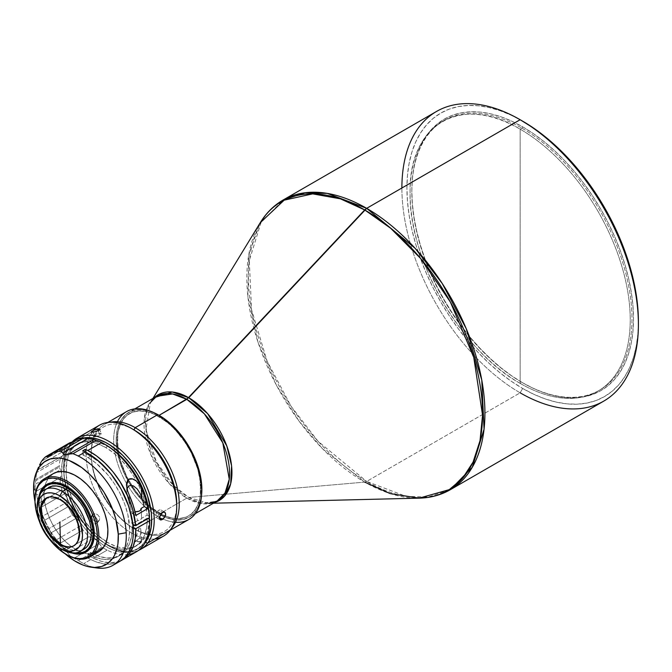 <?xml version="1.0" encoding="UTF-8"?>
<svg xmlns="http://www.w3.org/2000/svg" width="672" height="672" viewBox="0 0 672 672"><rect width="100%" height="100%" fill="white"/><g stroke="black" fill="none" stroke-linecap="round" stroke-linejoin="round"><path stroke-width="0.5" stroke-dasharray="3.36 2.52" d="M520.162 129.167A155.669 89.88 60 0 1 630.235 319.822A155.669 89.88 60 0 1 520.162 383.376L520.162 129.167L521.909 128.15L522.665 126.848A156.736 90.493 -120 0 0 411.835 190.84A156.736 90.493 -120 0 0 522.665 382.796L521.909 382.368A155.669 89.88 60 0 1 521.909 382.36A155.669 89.88 60 0 1 411.835 191.705A155.669 89.88 60 0 1 521.909 128.15A155.669 89.88 -120 0 0 444.074 120.439A155.669 89.88 -120 0 0 420.21 245.188A155.669 89.88 -120 0 0 521.909 382.368L520.162 383.376A155.669 89.88 60 0 1 418.463 246.196A155.669 89.88 60 0 1 442.319 121.456A155.669 89.88 60 0 1 520.162 129.167A155.669 89.88 60 0 1 621.852 266.347A155.669 89.88 60 0 1 597.996 391.087A155.669 89.88 60 0 1 520.162 383.376L521.909 382.368A155.669 89.88 -120 0 0 599.743 390.071A155.669 89.88 -120 0 0 623.608 265.331A155.669 89.88 -120 0 0 521.909 128.15L520.162 129.167L520.162 383.376C461.336 351.17 408.568 259.762 410.08 192.721C408.568 123.925 461.336 93.45 520.162 129.167M522.665 382.796L511.795 375.908L501.043 367.861L490.493 358.714L480.253 348.575L470.417 337.529L461.084 325.685L452.348 313.16L444.293 300.073L436.993 286.549L430.508 272.723L424.922 258.72L420.269 244.684L416.606 230.74L413.96 217.031L412.364 203.692L411.835 190.84L412.364 178.601L413.96 167.101L416.606 156.442L420.269 146.731L424.922 138.062L430.508 130.519L436.993 124.169L444.293 119.087L452.348 115.298L461.084 112.862L470.417 111.796L480.253 112.098L490.493 113.778L501.043 116.819L511.795 121.187L522.665 126.848L533.526 133.736L544.286 141.792L554.837 150.931L565.076 161.078L574.904 172.124L584.237 183.96L592.973 196.493L601.028 209.572L608.336 223.096L614.813 236.93L620.407 250.925L625.061 264.961L628.723 278.905L631.361 292.614L632.957 305.962L633.494 318.814L632.957 331.044L631.361 342.552L628.723 353.203L625.061 362.914L620.407 371.582L614.813 379.126L608.336 385.476L601.028 390.566L592.973 394.346L584.237 396.782L574.904 397.849L565.076 397.547L554.837 395.867L544.286 392.826L533.526 388.458L522.665 382.796A156.736 90.493 -120 0 0 633.494 318.814A156.736 90.493 -120 0 0 522.665 126.848L521.909 128.15A155.669 89.88 60 0 1 631.982 318.814A155.669 89.88 60 0 1 521.909 382.368L522.665 382.796L521.909 382.36M213.419 503.21L208.723 503.328L214.864 502.379A61.051 35.246 60 0 1 208.723 503.328A61.051 35.246 60 0 1 188.765 497.448L364.703 482.11L366.668 481.429L406.09 496.381L428.358 496.994L450.282 489.72A167.236 96.558 60 0 1 366.668 481.429L520.145 392.826L522.665 388.466A163.674 94.5 -120 0 0 638.4 321.644L637.846 334.421L636.174 346.433L633.419 357.563L629.588 367.702L624.733 376.748L618.895 384.628L612.125 391.255L604.498 396.572L596.089 400.52L586.967 403.066L577.223 404.183L566.95 403.864L556.256 402.108L545.244 398.933L534.005 394.372L522.665 388.466L520.145 392.826A167.236 96.558 -120 0 0 603.767 401.108M436.531 111.443A167.236 96.558 -120 0 0 410.894 245.456A167.236 96.558 -120 0 0 520.145 392.826L366.668 481.429A167.236 96.558 60 0 1 257.418 334.06A167.236 96.558 60 0 1 283.055 200.054L261.038 222.516L249.287 260.61L251.563 309.716L267.103 361.066L291.161 406.375L318.125 441.37L366.668 481.429L364.703 482.11L322.686 448.904L299.015 421.084L276.251 384.88L257.905 341.914L247.876 296.52L248.716 254.923L260.198 222.776A166.673 96.23 -120 0 0 364.703 482.11A166.673 96.23 -120 0 0 419.185 498.145M186.799 498.12A60.488 34.927 -120 0 0 217.048 501.119L201.054 503.53L186.799 498.12L159.096 514.114L186.799 498.12A60.488 34.927 -120 0 1 147.286 444.814A60.488 34.927 -120 0 1 156.559 396.346L148.596 404.468L144.337 418.244L150.788 454.583L169.243 483.63L186.799 498.12M201.634 494.441A60.488 34.927 60 0 1 189.344 517.112A60.488 34.927 60 0 1 159.096 514.114L150.755 508.351L142.724 500.909L135.332 492.072L128.856 482.185L123.53 471.635L119.582 460.816L117.146 450.139L116.323 440.034L117.146 430.87L118.163 426.762L121.372 419.664L126.034 414.305L131.964 410.878L138.936 409.525L146.681 410.298L154.904 413.154M159.096 416.497L158.97 416.573A59.069 34.104 60 0 1 197.576 468.678A59.069 34.104 60 0 1 188.437 515.987A59.069 34.104 60 0 1 165.245 516.096A59.069 34.104 60 0 1 158.97 513.03L159.096 512.954A59.069 34.104 -120 0 0 165.278 515.995A59.069 34.104 -120 0 0 188.563 515.92A59.069 34.104 -120 0 0 197.702 468.611A59.069 34.104 -120 0 0 159.096 416.497A59.069 34.104 -120 0 0 129.494 413.608A59.069 34.104 -120 0 0 118.885 454.566A59.069 34.104 -120 0 0 128.335 479.598A59.069 34.104 -120 0 0 147.79 504.622A59.069 34.104 -120 0 0 159.096 512.954L154.879 510.434L146.849 503.95L135.769 491.501L126.689 476.75L120.38 460.975L117.407 445.528L118.003 431.743L120.38 424.066L122.136 420.798L126.689 415.565L129.436 413.65L132.476 412.222L139.28 410.903L146.849 411.65L154.879 414.439L167.118 422.201L174.955 429.467L185.464 442.814L191.26 452.844L197.56 468.619L199.937 479.044L200.533 493.525L199.937 497.86L197.56 505.529L193.696 511.644L188.504 515.953L182.171 518.297L178.66 518.7L171.091 517.952L163.061 515.155L158.97 513.03A59.069 34.104 60 0 1 147.84 504.857A59.069 34.104 60 0 1 128.226 479.69A59.069 34.104 60 0 1 118.717 454.415A59.069 34.104 60 0 1 129.368 413.683A59.069 34.104 60 0 1 158.97 416.573L150.948 412.717L146.975 411.575L139.406 410.827L132.602 412.146L126.806 415.489L124.37 417.883L120.506 423.99L118.129 431.668L117.533 436.002L118.129 450.484L120.506 460.908L126.806 476.683L132.602 486.713L139.406 495.894L150.948 507.326L163.187 515.088L171.217 517.877L178.786 518.624L185.59 517.306L188.63 515.878L191.386 513.962L195.93 508.729L197.686 505.462L200.063 497.784L200.659 484L197.686 468.552L191.386 452.768L182.297 438.026L171.217 425.578L159.096 416.497M175.484 522.304A62.269 35.952 60 0 1 157.71 516.365L158.97 514.189A60.488 34.927 -120 0 0 160.902 515.256A60.488 34.927 -120 0 0 164.758 517.079A60.488 34.927 -120 0 0 201.743 489.493L200.92 498.658L198.484 506.512L194.536 512.77L189.218 517.188L182.734 519.582L179.13 519.994L171.385 519.229L163.162 516.373L158.97 514.189L157.71 516.365A62.269 35.952 -120 0 0 188.849 519.448M135.198 529.368L157.71 516.365L135.198 529.368A62.269 35.952 -120 0 0 171.385 528.377A62.269 35.952 60 0 1 166.328 532.451A62.269 35.952 60 0 1 135.198 529.368A62.269 35.952 -120 0 0 135.198 529.368L133.938 528.646L135.198 529.368A62.269 35.952 60 0 1 94.517 474.499A62.269 35.952 60 0 1 104.059 424.603A62.269 35.952 60 0 1 110.116 422.26A62.269 35.952 -120 0 0 91.165 453.104A62.269 35.952 -120 0 0 135.19 529.368L133.938 528.646A60.488 34.927 -120 0 0 176.711 503.95A60.488 34.927 60 0 1 133.938 528.646L133.938 528.646A60.488 34.927 60 0 1 91.165 454.558L86.134 454.558A64.05 36.977 60 0 1 92.644 431.306L70.148 444.293L69.964 446.384A62.269 35.952 60 0 1 84.21 437.85L78.196 439.631L75.13 441.378L69.964 446.384L70.148 444.293A64.05 36.977 60 0 1 72.324 441.764A64.05 36.977 -120 0 0 70.148 444.293L92.644 431.306A64.05 36.977 60 0 1 93.349 430.399M95.172 523.967L96.583 523.522L98.465 521.01L95.416 521.329L92.56 519.481L91.61 516.482L92.207 514.928L90.191 517.633L89.905 520.523L91.972 523.152L93.542 523.841L96.583 523.522L97.574 522.581L97.961 520.54L95.718 517.171L93.383 516.256L91.862 516.382L90.191 517.633L89.737 518.994L89.905 520.523L91.283 522.614L95.172 523.967M92.072 515.122L94.475 513.727L97.6 514.66L99.658 517.289L99.456 520.069L96.583 523.522L97.994 521.27L96.978 518.347L94.181 516.424L91.199 516.667L93.08 514.156L96.062 513.912L97.6 514.66L99.658 517.289L99.456 520.069L98.465 521.01L95.416 521.329L92.56 519.481L91.61 516.482L93.08 514.156L90.191 517.633M99.397 425.242A64.05 36.977 -120 0 0 92.644 431.306A64.05 36.977 -120 0 0 86.134 454.558L91.165 454.558A60.488 34.927 -120 0 0 133.938 528.646M99.91 435.145L98.146 430.458L99.91 435.145L100.892 434.44L101.06 433.44L98.96 433.566L94.399 435.481L93.148 436.926L98.49 435.834L101.296 433.835L98.96 433.566L94.399 435.481L93.164 432.18L94.399 435.481L93.148 436.926L96.029 436.624L99.91 435.145M158.701 517.398L159.365 517.793L158.701 517.398L159.928 516.44L158.701 517.398M156.559 517.658L160.171 519.826M155.736 515.684L155.98 514.164L155.736 515.684M156.643 512.576L155.98 514.164L156.643 512.576M158.827 510.199L157.626 511.182L158.827 510.199L162.464 512.383L158.827 510.199L160.045 509.788L158.827 510.199M133.938 429.862A60.488 34.927 -120 0 0 91.165 454.558A60.488 34.927 60 0 1 133.938 429.862M73.945 545.723A27.577 15.918 -120 0 0 78.548 523.732A27.577 15.918 -120 0 0 60.455 499.162L60.438 499.842L60.455 499.162A27.577 15.918 -120 0 0 46.662 497.801A27.577 15.918 -120 0 0 46.376 497.969L60.455 499.162A27.577 15.918 -120 0 1 78.464 523.463A27.577 15.918 -120 0 1 74.239 545.563A27.577 15.918 -120 0 1 73.945 545.723M53.357 473.592A45.192 26.09 -120 0 0 48.594 477.876L39.547 483.092L48.594 477.876L45.898 482.849L44.36 488.972L44.033 496.003L44.94 503.681L47.032 511.711L50.232 519.775L54.432 527.57L59.447 534.794L65.1 541.17L71.173 546.454L77.431 550.435L83.63 552.972L89.536 553.963L94.92 553.375M66.906 549.906A39.144 22.596 -120 0 1 39.236 501.967A39.144 22.596 -120 0 1 40.253 493.962A39.144 22.596 -120 0 0 66.906 549.906A39.144 22.596 -120 0 0 74.357 553.031A39.144 22.596 -120 0 1 66.906 549.906L60.9 545.84L55.852 541.162L51.198 535.601L47.116 529.376L43.772 522.732L41.286 515.92L39.749 509.208L39.236 502.841L39.749 497.078L40.9 493.038A38.069 21.983 60 0 0 39.236 502.841A38.069 21.983 60 0 0 66.15 549.469A38.069 21.983 60 0 1 66.15 549.469A38.069 21.983 60 0 0 75.482 552.93L71.408 551.905L66.158 549.469M71.854 552.947A39.144 22.596 60 0 1 39.068 496.171L38.506 503.899L39.287 510.552L41.101 517.507L43.882 524.488L47.51 531.241L51.862 537.499L56.759 543.018L62.017 547.596L67.435 551.048L71.854 552.947M47.342 484.05A39.144 22.596 -120 0 1 66.906 485.99A39.144 22.596 -120 0 1 91.006 516.155A39.144 22.596 -120 0 1 90.611 548.142A39.144 22.596 -120 0 1 86.1 552.056A39.144 22.596 -120 0 0 86.478 551.846A39.144 22.596 -120 0 0 90.611 548.142L89.855 548.579L90.611 548.142A39.144 22.596 -120 0 0 91.006 516.155A39.144 22.596 -120 0 0 66.906 485.99L66.528 486.646L66.906 485.99A39.144 22.596 -120 0 0 46.973 484.277A39.144 22.596 -120 0 1 47.342 484.05L46.586 484.487M66.158 547.436A35.582 20.546 -120 0 0 83.941 549.2L80.136 550.612L75.785 550.788L71.064 549.713L66.158 547.436L62.378 549.62L66.158 547.436L61.244 544.043L56.524 539.666L48.367 528.654L42.907 516.079L41.479 509.804L40.992 503.857L41.479 498.473L42.907 493.844L45.234 490.165L48.367 487.57A35.582 20.546 -120 0 0 41.026 505.327A35.582 20.546 -120 0 0 64.898 546.672A35.582 20.546 -120 0 0 66.158 547.436M78.212 443.394L75.466 445.309L70.93 450.526L69.182 453.785L66.805 461.446L66.209 475.196L69.182 490.602L75.466 506.344L84.521 521.052L95.575 533.467L107.671 542.522A58.918 34.012 -120 0 1 106.327 541.724A58.918 34.012 -120 0 1 91.098 528.99A58.918 34.012 -120 0 1 69.443 491.484A58.918 34.012 -120 0 1 66.032 471.929A58.918 34.012 -120 0 1 78.212 443.394L84.521 441.059L91.728 440.773L99.54 442.546L107.671 446.309A58.918 34.012 -120 0 0 78.212 443.394L76.188 444.562A58.918 34.012 60 0 0 67.318 454.591A58.918 34.012 60 0 0 63.983 471.61A58.918 34.012 60 0 0 66.528 489.552A58.918 34.012 60 0 0 91.308 532.484A58.918 34.012 60 0 0 105.58 543.656A58.918 34.012 60 0 0 105.647 543.69L107.671 542.522L105.647 543.69L109.805 545.857L117.97 548.654L121.884 549.259L129.192 548.864L135.559 546.336L140.725 541.783L144.497 535.382L146.706 527.394L147.286 518.129L148.067 518.524L147.286 518.129L134.87 525.294L147.286 518.129A58.918 34.012 60 0 1 135.106 546.613A58.918 34.012 60 0 1 105.647 543.69L97.516 538.079L89.704 530.83L79.212 517.516L73.441 507.511L68.905 497.053L65.78 486.536L64.184 476.364L64.184 466.939L65.78 458.606L68.905 451.702L73.441 446.477L79.212 443.142L86.008 441.823L93.551 442.571L97.516 443.713L105.647 447.485L107.671 446.309L114.736 451.088A58.918 34.012 -120 0 0 107.671 446.309L105.647 447.485A58.918 34.012 60 0 1 136.601 481.27A58.918 34.012 60 0 1 147.126 515.138L141.59 518.339L140.204 519.817L137.575 520.657L135.282 511.753L137.575 520.657L132.031 523.858A58.918 34.012 -120 0 0 90.544 456.196L88.032 457.649L96.155 463.268L107.663 474.659L114.45 483.815L120.229 493.819L124.765 504.277L127.89 514.786L129.688 529.788L128.898 538.709L126.529 546.37L122.682 552.46L117.508 556.769L111.199 559.112L104.009 559.406L96.197 557.642L88.066 553.879L88.292 558.197L90.812 556.744L90.586 552.426L90.812 556.744A64.05 36.977 60 0 0 93.324 558.104L107.159 550.116L93.324 558.104L101.934 561.49L110.124 562.758L117.592 561.859L121.288 560.456A64.05 36.977 60 0 1 93.324 558.104A64.05 36.977 60 0 1 90.812 556.744L88.292 558.197L88.066 553.879L90.586 552.426L98.868 556.24L106.814 557.978L114.114 557.575L120.473 555.047L125.639 550.494L129.402 544.093L131.611 536.105L132.191 526.848L133.073 526.336L132.191 526.848L133.157 527.335L132.191 526.848A58.918 34.012 -120 0 1 120.002 555.324L117.491 556.777A58.918 34.012 60 0 1 88.066 553.879L90.586 552.426A58.918 34.012 -120 0 0 120.002 555.324M76.188 444.562A58.918 34.012 60 0 1 105.647 447.485L113.299 452.726L120.7 459.43L127.588 467.368L133.72 476.263L138.902 485.822L142.951 495.709L145.723 505.596L147.126 515.138L141.59 518.339A4.981 2.696 -3 0 1 137.575 520.657L132.031 523.858L130.628 514.315L127.848 504.428L123.808 494.533L118.625 484.974L112.493 476.078L105.605 468.14L98.204 461.437L90.544 456.196A58.918 34.012 -120 0 0 85.487 453.634L85.403 452.029L85.487 453.634L82.967 455.087A58.918 34.012 60 0 1 88.032 457.649L90.544 456.196A58.918 34.012 -120 0 0 85.487 453.634L82.967 455.087A58.918 34.012 60 0 1 88.032 457.649A58.918 34.012 60 0 1 126.521 509.569A58.918 34.012 60 0 1 117.491 556.777M132.157 513.551L135.064 511.871L132.157 513.551A58.918 34.012 -120 0 0 129.797 504.832A58.918 34.012 60 0 1 132.157 513.551L135.862 515.424L132.157 513.551M128.268 499.951L129.797 504.832L129.293 495.163L129.797 504.832L127.092 494.852L128.268 499.951M127.646 487.435L126.924 489.72L127.092 494.852L126.454 485.26M141.204 508.813L141.59 518.339L141.12 508.385M149.327 517.801A58.918 34.012 -120 0 0 148.73 509.964L149.125 523.068L147.538 531.401L144.413 538.306L139.877 543.53L134.098 546.865L127.31 548.184L119.759 547.436L115.794 546.294L107.671 542.522A58.918 34.012 -120 0 0 137.13 545.437A58.918 34.012 -120 0 0 149.327 519.162M34.86 488.821L33.65 491.308L34.86 488.821L35.599 491.669L60.791 477.128L61.698 473.332L60.413 469.736L35.221 484.277L34.91 486.637L35.599 491.669L60.791 477.128L60.06 481.421L36.658 494.936L35.599 491.669L36.658 494.936L60.06 481.421A64.05 36.977 -120 0 0 61.891 489.854L38.489 503.362A64.05 36.977 60 0 1 36.658 494.936A64.05 36.977 -120 0 0 38.489 503.362L61.891 489.854L64.436 493.878L39.245 508.418L38.489 503.362L40.118 513.022L42.21 516.449L67.402 501.908L66.956 497.524L64.436 493.878L39.245 508.418L40.118 513.022L42.21 516.449L67.402 501.908L68.124 506.713L44.73 520.22L42.21 516.449L44.73 520.22L68.124 506.713A64.05 36.977 -120 0 0 72.484 515.012L49.081 528.52A64.05 36.977 60 0 1 44.73 520.22A64.05 36.977 -120 0 0 49.081 528.52L72.484 515.012L76.062 518.406L50.87 532.946L49.081 528.52L52.626 536.844L55.877 540.112L81.068 525.563L79.464 521.346L76.062 518.406L50.87 532.946L52.626 536.844L55.877 540.112L81.068 525.563L82.992 530.057L59.59 543.564L55.877 540.112L59.59 543.564L82.992 530.057A64.05 36.977 -120 0 0 89.057 536.676L65.663 550.183A64.05 36.977 60 0 1 59.59 543.564A64.05 36.977 -120 0 0 65.663 550.183L89.057 536.676L93.131 538.726L67.939 553.266L65.663 550.183L70.048 555.845L74.038 558.222L99.229 543.673L96.877 540.347L93.131 538.726L67.939 553.266L70.048 555.845L74.038 558.222L99.229 543.673L101.867 547.075L78.464 560.582L74.038 558.222L78.464 560.582L101.867 547.075L96.877 540.347L89.057 536.676A64.05 36.977 60 0 1 82.992 530.057L79.464 521.346L72.484 515.012A64.05 36.977 60 0 1 68.124 506.713L66.956 497.524L61.891 489.854A64.05 36.977 60 0 1 60.06 481.421L60.068 479.203L61.698 473.332L60.413 469.736L35.221 484.277L35.734 480.724L34.86 488.821M35.86 479.405L35.734 480.724L59.312 467.116L60.413 469.736L59.312 467.116L35.734 480.724L35.86 479.405A64.05 36.977 60 0 1 36.893 472.433A64.05 36.977 -120 0 0 35.86 479.405L59.254 465.898L35.86 479.405M37.204 471.013L36.893 472.433L60.295 458.926A64.05 36.977 -120 0 0 59.254 465.898L59.312 467.116L59.254 465.898A64.05 36.977 60 0 1 60.295 458.926L36.893 472.433L37.204 471.013M37.834 468.812L37.279 470.417L62.471 455.868L64.672 453.314L64.756 450.5L39.564 465.041L64.756 450.5L64.562 449.014L64.672 453.314A62.269 35.952 -120 0 0 64.159 454.591A62.269 35.952 -120 0 0 61.631 471.475A62.269 35.952 -120 0 0 61.698 473.332A62.269 35.952 -120 0 0 64.042 488.216A62.269 35.952 -120 0 0 66.956 497.524A62.269 35.952 -120 0 0 79.464 521.346A62.269 35.952 -120 0 0 91.224 535.298A62.269 35.952 -120 0 0 96.877 540.347A62.269 35.952 -120 0 0 104.513 545.765A62.269 35.952 -120 0 0 149.671 521.01M90.804 559.558A64.05 36.977 -120 0 0 116.34 562.918L111.787 563.993L103.807 563.884L95.222 561.54L90.804 559.558L83.765 563.623L90.804 559.558A64.05 36.977 -120 0 1 88.292 558.197A64.05 36.977 -120 0 0 90.804 559.558M94.021 567.428A64.05 36.977 60 0 1 83.765 563.623A64.05 36.977 60 0 1 78.464 560.582A64.05 36.977 -120 0 0 83.765 563.623A64.05 36.977 -120 0 0 97.146 568.008M128.73 554.467A64.05 36.977 60 0 1 107.159 550.116A64.05 36.977 -120 0 0 136.408 551.779M77.137 439.009L51.45 454.322L77.137 439.009M65.075 447.644L41.681 461.152L65.075 447.644L64.562 449.014L65.075 447.644A64.05 36.977 60 0 1 68.788 443.428A64.05 36.977 -120 0 0 65.075 447.644M45.394 456.943L68.788 443.428L45.394 456.943M105.647 444.746A62.269 35.952 -120 0 0 91.661 439.303A62.269 35.952 -120 0 0 75.323 441.21L71.509 442.235L52.189 453.634L72.131 442.126L75.508 441.109L48.686 456.599M76.247 440.538L75.323 441.21L76.247 440.538M37.397 469.93L62.471 455.868L60.295 458.926L61.06 457.262L64.672 453.314L62.152 462.538L61.698 473.332L62.252 479.161L63.319 485.176L66.956 497.524L72.425 509.771L79.464 521.346L83.471 526.714L92.232 536.273L101.783 544.009L111.695 549.436L116.558 551.141L125.824 552.426L130.099 551.989L137.668 548.974L143.615 543.253L145.883 539.465L148.856 530.275L149.671 521.077M75.323 441.21A62.269 35.952 -120 0 0 64.672 453.314L66.671 449.425L72.03 443.344L75.323 441.21L82.958 438.917L91.661 439.303L96.449 440.555L106.31 445.133M107.159 550.116A64.05 36.977 60 0 1 103.11 547.848A64.05 36.977 60 0 1 101.867 547.075A64.05 36.977 -120 0 0 103.11 547.848A64.05 36.977 -120 0 0 107.159 550.116M141.355 511.661L141.187 509.141M147.126 515.138L149.495 516.34L147.126 515.138M82.967 455.087L82.748 450.769L82.967 455.087M118.852 561.868L120.019 561.246M132.031 523.858L132.871 524.278L132.031 523.858M127.067 489.006L126.815 492.408M34.969 501.539L37.867 512.207L44.898 528.108L54.608 542.69L65.15 553.812A59.942 34.608 60 0 1 34.969 501.547M53.29 473.634L48.594 477.876A45.192 26.09 -120 0 0 45.041 485.528A45.192 26.09 -120 0 0 44.302 499.472A45.192 26.09 -120 0 0 71.61 546.773A45.192 26.09 -120 0 0 84.05 553.098A45.192 26.09 -120 0 0 98.549 551.863M37.22 506.041A35.582 20.546 -120 0 0 62.378 549.62A35.582 20.546 60 0 1 37.254 507.545M50.039 539.927L45.133 532.879L39.556 521.858A44.125 25.477 60 0 0 49.854 539.692M34.952 500.371L34.952 499.498A45.192 26.09 -120 0 0 66.906 554.845L66.15 554.408M66.536 554.627A45.192 26.09 60 0 1 34.961 499.926M154.812 538.986A64.05 36.977 60 0 1 109.15 513.391A64.05 36.977 60 0 1 86.134 454.558A64.05 36.977 -120 0 0 114.089 519.011A64.05 36.977 -120 0 0 163.447 536.172M161.087 510.006L164.741 512.198M138.6 550.326A64.05 36.977 60 0 1 79.766 516.869A64.05 36.977 60 0 1 70.148 444.293A64.05 36.977 -120 0 0 63.638 467.544A64.05 36.977 -120 0 0 108.923 545.983A64.05 36.977 -120 0 0 138.6 550.326M99.456 520.069L97.574 522.581M144.942 543.01A62.269 35.952 60 0 1 107.671 545.261A62.269 35.952 60 0 1 63.638 468.997A62.269 35.952 60 0 1 69.964 446.384L66.251 453.239L64.134 461.681L63.689 471.374L64.924 481.95L67.813 493.013L72.232 504.126L78.011 514.87L84.924 524.824L92.719 533.61L101.086 540.884L109.704 546.378L118.247 549.881L126.378 551.242L133.795 550.427L140.213 547.453L145.37 542.447M126.58 411.6A62.269 35.952 -120 0 0 126.504 483.37A62.269 35.952 -120 0 0 128.352 486.461A62.269 35.952 -120 0 0 157.71 516.365A62.269 35.952 60 0 1 128.352 486.461A62.269 35.952 60 0 1 126.504 483.37A62.269 35.952 60 0 1 117.424 421.747M158.97 415.405A60.488 34.927 -120 0 0 117.592 453.432A60.488 34.927 -120 0 0 148.126 506.318A60.488 34.927 -120 0 0 158.97 514.189L150.629 508.418L142.598 500.976L135.206 492.148L128.73 482.261L123.404 471.702L119.456 460.883L117.02 450.215L116.197 440.101L117.02 430.945L119.456 423.083L123.404 416.825L128.73 412.415L135.206 410.012L142.598 409.718L150.629 411.541L158.97 415.405M201.667 494.147L200.029 502.698L196.82 509.788L194.662 512.702L189.344 517.112L182.86 519.515L175.468 519.809L167.437 517.986L159.096 514.114A60.488 34.927 60 0 1 119.582 460.816A60.488 34.927 60 0 1 128.856 412.339A60.488 34.927 60 0 1 154.627 413.028M208.723 503.328L188.765 497.448L173.376 485.285L156.366 461.832L145.967 429.467L150.486 402.452L154.375 397.606A61.051 35.246 60 0 0 150.486 402.452A61.051 35.246 60 0 0 188.765 497.448L364.703 482.11M520.145 392.826A167.236 96.558 60 0 1 401.89 188M522.665 121.178A163.674 94.5 -120 0 0 406.921 188A163.674 94.5 -120 0 0 522.665 388.466L511.316 381.276L500.086 372.859L489.065 363.317L478.372 352.724L468.107 341.183L458.363 328.818L449.24 315.739L440.824 302.072L433.196 287.952L426.434 273.512L420.588 258.888L415.733 244.23L411.911 229.673L409.147 215.359L407.484 201.424L406.921 188L407.484 175.224L409.147 163.212L411.911 152.082L415.733 141.943L420.588 132.896L426.434 125.017L433.196 118.39L440.824 113.072L449.24 109.124L458.363 106.579L468.107 105.462L478.372 105.781L489.065 107.537L500.086 110.712L511.316 115.273L522.665 121.178M137.92 541.842L136.676 540.372L139.457 538.18C141.742 538.978 142.061 540.019 140.398 541.304L137.92 541.842L140.398 541.304L134.56 541.002L136.676 540.372L137.92 541.842M140.398 541.304A3.646 1.974 -3 0 0 141.464 539.818A3.646 1.974 -3 0 0 139.457 538.18L141.011 532.241L140.524 527.982L139.717 527.066L134.56 541.002A3.646 1.974 -3 0 0 140.398 541.304M141.028 531.518L140.524 527.982L140.036 527.117L139.339 527.444L134.56 541.002L136.676 540.372L139.457 538.18L140.599 535.164L141.002 530.796M411.835 191.705L411.835 190.84M195.35 513.643L189.344 517.112M442.319 121.456L444.074 120.439M170.05 530.3L166.328 532.451M91.199 432.088L92.954 436.775M85.722 552.283L86.478 551.846M46.074 498.137L46.662 497.801M137.13 545.437L135.106 546.613M62.378 549.62L59.867 548.167M73.651 545.899L74.239 545.563M39.236 501.967L39.236 502.841M99.523 428.971L101.279 433.65M63.638 467.544L63.638 468.997M108.923 545.983L107.671 545.261M91.165 453.104L91.165 454.558M107.78 422.453L104.059 424.603M597.996 391.087L599.743 390.071M134.854 408.87L128.856 412.339M152.93 398.437L150.486 402.452M141.464 539.818L141.002 530.855"/><path stroke-width="1.01" d="M364.703 482.11L390.121 493.576L419.185 498.145A166.673 96.23 -120 0 0 479.17 379.722A166.673 96.23 -120 0 0 364.703 209.933L390.684 228.287L420.412 258.258L450.383 302.047L473.768 357.428L482.555 415.153L480.018 440.706L473.063 462.084L462.47 478.456L449.257 489.636L419.185 498.145C430.592 497.868 440.958 495.054 450.282 489.72L472.298 467.258L484.058 429.164L481.774 380.05L466.234 328.7L442.176 283.399L415.22 248.405L366.668 208.337L520.145 119.725L366.668 208.337A167.236 96.558 60 0 1 475.919 355.706A167.236 96.558 60 0 1 450.282 489.72L603.767 401.108A167.236 96.558 -120 0 0 629.395 267.095A167.236 96.558 -120 0 0 520.145 119.725L520.145 119.725A167.236 96.558 60 0 1 638.4 324.551A167.236 96.558 60 0 1 520.145 392.826M522.665 121.178L520.153 119.734L522.665 121.178A163.674 94.5 -120 0 1 638.4 321.644L637.846 308.221L636.174 294.286L633.419 279.972L629.588 265.415L624.733 250.757L618.895 236.132L612.125 221.693L604.498 207.572L596.089 193.906L586.967 180.827L577.223 168.462L566.95 156.92L556.256 146.328L545.244 136.786L534.005 128.377L520.145 119.725A167.236 96.558 -120 0 0 436.531 111.443L283.055 200.054A167.236 96.558 60 0 1 366.668 208.337L188.765 397.748A61.051 35.246 60 0 1 229.681 455.322A61.051 35.246 60 0 1 214.864 502.379L224.398 496.322L230.664 483.806L231.58 465.889L226.792 445.948L207.631 413.65L188.765 397.748L159.096 415.338A60.488 34.927 60 0 1 201.634 494.441L201.667 484.462L200.029 474.02L196.82 463.226L192.158 452.483L186.228 442.21L175.468 428.543L167.437 421.1L159.096 415.338L186.799 399.344A60.488 34.927 -120 0 0 156.559 396.346L134.854 408.87M150.486 402.452L156.559 396.346L172.544 393.935L186.799 399.344L204.364 413.834L222.81 442.882L229.261 479.212L225.011 492.996L217.048 501.119A60.488 34.927 -120 0 0 226.313 452.642A60.488 34.927 -120 0 0 186.799 399.344L364.703 209.933A166.673 96.23 -120 0 0 260.198 222.776L284.172 200.164L312.682 193.872L340.402 198.828L364.703 209.933L366.668 208.337L327.256 193.393L304.979 192.772L283.055 200.054C273.764 205.464 266.146 213.032 260.198 222.776L152.93 398.437M201.743 490.946L201.743 489.493A60.488 34.927 -120 0 0 158.97 415.414L157.71 414.683A62.269 35.952 60 0 1 201.743 490.946A62.269 35.952 60 0 1 175.484 522.304M201.743 489.493L200.92 479.38L198.484 468.712L194.536 457.892L189.218 447.334L182.734 437.455L175.342 428.618L167.311 421.176L158.97 415.405A60.488 34.927 -120 0 0 158.97 415.405L157.71 414.683L135.198 427.686A62.269 35.952 60 0 1 174.199 477.456A62.269 35.952 60 0 1 171.385 528.377A62.269 35.952 -120 0 0 174.199 477.456A62.269 35.952 -120 0 0 135.198 427.686L133.938 429.862A60.488 34.927 60 0 1 176.711 503.95A60.488 34.927 -120 0 0 133.938 429.862L135.198 427.686A62.269 35.952 -120 0 0 110.116 422.26A62.269 35.952 60 0 1 135.198 427.686L157.71 414.683A62.269 35.952 -120 0 0 126.58 411.6L107.78 422.453M170.05 530.3L188.849 519.448A62.269 35.952 -120 0 0 198.391 469.552A62.269 35.952 -120 0 0 157.71 414.683L158.97 415.414M93.349 430.399A64.05 36.977 60 0 1 131.418 428.408A64.05 36.977 60 0 1 176.711 506.856A64.05 36.977 60 0 1 170.201 530.107L147.706 543.094L145.37 542.447L149.083 535.592L151.208 527.159L151.654 517.465L151.242 512.257L147.529 495.818L143.111 484.705L137.332 473.97L130.41 464.016L122.623 455.23L109.956 444.965L105.63 442.453L97.096 438.959L88.956 437.59L84.21 437.85A62.269 35.952 60 0 1 138.508 475.927A62.269 35.952 60 0 1 145.37 542.447L147.706 543.094A64.05 36.977 -120 0 0 133.98 464.596A64.05 36.977 -120 0 0 72.324 441.764A64.05 36.977 60 0 1 76.902 438.228A64.05 36.977 60 0 1 136.844 468.628A64.05 36.977 60 0 1 147.706 543.094L170.201 530.107A64.05 36.977 -120 0 0 176.711 506.856A64.05 36.977 -120 0 0 148.756 442.394A64.05 36.977 -120 0 0 99.397 425.242L76.902 438.228M162.96 519.154L160.188 519.834L159.432 517.121L161.272 513.366L164.237 512.005L165.421 512.98L165.581 514.962L164.64 517.272L162.96 519.154M91.392 432.239L91.644 431.449L94.046 430.055L99.313 428.761L99.137 429.752L96.726 431.138L93.492 432.113L91.199 431.953L94.046 430.055L97.894 428.736L99.54 429.148L97.474 430.811L93.492 432.113L91.216 432.121M92.644 430.786L93.164 432.18L92.644 430.786M161.272 513.366L163.674 511.972L164.741 512.198L165.656 514.231L164.64 517.272L161.154 520.002L160.171 519.826L159.365 517.86L161.272 513.366M159.365 517.793L162.338 519.574L159.365 517.793M176.711 506.856L176.711 503.95L176.711 506.856M60.455 544.194A27.577 15.918 -120 0 0 73.945 545.723A27.577 15.918 -120 0 1 60.455 544.194L59.867 544.53A27.577 15.918 60 0 1 41.849 520.229A27.577 15.918 60 0 1 46.074 498.137A27.577 15.918 60 0 1 59.867 499.498L52.399 496.91L49.031 497.045L46.074 498.137L43.655 500.144L41.849 503L40.362 510.762L41.849 520.229L46.074 529.981L52.399 538.507L59.867 544.53L67.326 547.126L70.694 546.991L73.651 545.899L76.079 543.883L77.876 541.036L79.363 533.274L77.876 523.799L76.079 518.868L70.694 509.552L63.672 502.127L59.867 499.498A27.577 15.918 60 0 1 77.876 523.799A27.577 15.918 60 0 1 73.651 545.899A27.577 15.918 60 0 1 59.867 544.53L60.455 544.194L59.867 522.018L60.455 544.194A27.577 15.918 -120 0 1 42.521 520.162A27.577 15.918 -120 0 1 46.376 497.969L41.269 506.562L42.512 520.162L49.703 534.265L60.455 544.194M60.438 499.842L60.455 499.162M34.961 499.926A45.192 26.09 60 0 1 39.547 483.092A45.192 26.09 -120 0 0 34.952 499.498L34.952 500.371A44.125 25.477 60 0 0 39.556 521.85L35.868 509.552L34.986 502.06L35.305 495.188L36.809 489.208L39.547 483.092L39.438 484.352A44.125 25.477 60 0 1 82.27 496.843A44.125 25.477 60 0 1 92.87 552.418L94.273 552.804L103.312 547.579A45.192 26.09 -120 0 0 95.651 495.046A45.192 26.09 -120 0 0 53.357 473.592L44.318 478.817A45.192 26.09 60 0 1 86.604 500.262A45.192 26.09 60 0 1 94.273 552.804A45.192 26.09 -120 0 0 83.412 495.886A45.192 26.09 -120 0 0 39.547 483.092A45.192 26.09 60 0 1 44.318 478.817M43.21 487.763A39.144 22.596 -120 0 0 40.253 493.962A39.144 22.596 -120 0 1 43.21 487.763L42.454 488.2L43.21 487.763A39.144 22.596 -120 0 1 46.973 484.277A39.144 22.596 -120 0 0 43.21 487.763M89.855 548.579A39.144 22.596 60 0 1 85.722 552.283A39.144 22.596 60 0 1 71.854 552.947L77.918 554.106L82.58 553.594L86.612 551.72L89.855 548.579L92.19 544.27L93.517 538.961L93.803 532.871L93.022 526.218L91.207 519.271L88.435 512.282L84.798 505.529L80.447 499.279L75.55 493.752L70.291 489.174L64.873 485.722L59.506 483.529L54.39 482.664L49.728 483.185L45.704 485.05L42.454 488.2A39.144 22.596 60 0 1 46.586 484.487A39.144 22.596 60 0 1 83.21 503.068A39.144 22.596 60 0 1 89.855 548.579M39.068 496.171A39.144 22.596 60 0 1 42.454 488.2L40.127 492.5L39.068 496.171M74.357 553.031A39.144 22.596 -120 0 0 86.1 552.056A39.144 22.596 -120 0 1 74.357 553.031M66.528 486.646L66.158 487.301A38.069 21.983 60 0 1 92.652 528.217A38.069 21.983 60 0 1 75.482 552.93L81.11 552.871L85.193 551.359L88.536 548.579L91.031 544.639L92.56 539.692L93.072 533.929L92.56 527.562L91.031 520.85L88.536 514.038L85.193 507.394L81.11 501.178L76.457 495.617L71.408 490.93L66.158 487.301L66.528 486.646M37.254 507.545A35.582 20.546 60 0 1 44.587 489.754A35.582 20.546 60 0 1 62.378 491.509L59.867 495.869A32.021 18.488 60 0 1 82.505 535.088A32.021 18.488 60 0 1 59.867 548.167L62.378 549.62A35.582 20.546 -120 0 0 87.545 535.088A35.582 20.546 -120 0 0 62.378 491.509A35.582 20.546 60 0 1 85.63 522.866A35.582 20.546 60 0 1 80.17 551.376A35.582 20.546 60 0 1 62.378 549.62L59.867 548.167A32.021 18.488 60 0 1 37.22 508.948A32.021 18.488 60 0 1 59.867 495.869L62.378 491.509L66.158 489.334L62.378 491.509A35.582 20.546 -120 0 0 37.22 506.041L37.22 508.948L37.657 504.092L38.942 499.934L41.034 496.616L43.856 494.281L47.284 493.013L51.198 492.853L55.448 493.819L59.867 495.869L68.527 502.866L75.877 512.77L80.783 524.093L82.505 535.088L82.076 539.944L80.783 544.102L78.691 547.411L75.877 549.755L72.442 551.023L68.527 551.174L64.285 550.217L59.867 548.167L51.198 541.17L43.856 531.258L38.942 519.943L37.22 508.948M48.367 487.57A35.582 20.546 -120 0 1 66.158 489.334L71.064 492.727L75.785 497.104L80.136 502.303L83.95 508.116L89.401 520.691L90.829 526.966L91.316 532.913L90.829 538.297L89.401 542.926L87.074 546.605L83.95 549.2A35.582 20.546 -120 0 0 89.401 520.691A35.582 20.546 -120 0 0 66.158 489.334L61.244 487.057L56.524 485.982L52.172 486.158L44.587 489.754M133.073 526.336L134.87 525.294L133.073 526.336M141.229 509.662L141.12 508.385L144.236 506.579A58.918 34.012 -120 0 0 141.868 497.86L139.952 493.172L137.222 488.981L133.459 485.923L131.25 485.344L129.15 485.831L127.646 487.435L126.924 489.72M149.327 519.162A58.918 34.012 -120 0 0 149.327 517.801L149.327 519.162M148.73 509.964A58.918 34.012 -120 0 0 114.736 451.088L119.759 455.364L127.31 463.327L137.13 477.406L144.413 492.954L147.538 503.471L148.73 509.972M37.834 468.812L38.598 467.09L37.834 468.812M39.564 465.041L40.664 462.848L39.564 465.041M41.681 461.152L40.664 462.848L41.681 461.152A64.05 36.977 60 0 1 45.394 456.943A64.05 36.977 -120 0 0 41.681 461.152M46.36 456.389L45.394 456.943L46.939 456.666L45.394 456.943M47.494 456.994L46.939 456.666L52.189 453.634L46.939 456.666L48.485 456.708L47.494 456.994M49.879 455.75L53.214 452.827L49.879 455.75M118.852 561.868L116.34 562.918A64.05 36.977 -120 0 0 120.053 561.221A64.05 36.977 -120 0 0 129.318 508.108A64.05 36.977 -120 0 0 85.252 451.954L78.212 456.019L85.252 451.954A64.05 36.977 -120 0 0 82.748 450.769L85.26 449.316A64.05 36.977 60 0 1 87.772 450.5L101.606 442.512A64.05 36.977 -120 0 0 96.348 440.21L72.954 453.718A64.05 36.977 60 0 1 78.212 456.019A64.05 36.977 60 0 1 126.193 532.711L118.255 534.148L115.685 518.616L112.039 507.889L104.034 492.274L97.297 482.765L89.746 474.407L81.656 467.527L69.224 460.522L61.186 458.329L57.364 458.01L50.291 458.959L44.201 461.975L39.337 466.939L35.876 473.668L33.953 481.891L33.65 491.308L34.969 501.547A59.942 34.608 60 0 1 33.65 491.308A59.942 34.608 60 0 1 36.364 472.408A59.942 34.608 60 0 1 82.362 468.048A59.942 34.608 60 0 1 118.255 534.148L126.193 532.711A64.05 36.977 -120 0 0 78.212 456.019A64.05 36.977 -120 0 0 72.954 453.718L70.913 453.516L64.823 454.793L63.512 454.163L61.95 451.811L60.556 451.357A64.05 36.977 -120 0 0 54.869 452.021L77.372 438.85M91.081 567.176A59.942 34.608 60 0 1 65.15 553.812L74.39 560.734L82.69 564.934L86.755 566.286L94.542 567.445L101.615 566.496L107.705 563.48L112.568 558.516L114.484 555.358L117.188 547.848L117.953 543.564L118.255 534.148A59.942 34.608 60 0 1 91.081 567.176L97.146 568.008A64.05 36.977 -120 0 0 126.193 532.711A64.05 36.977 60 0 1 113.014 565.286A64.05 36.977 60 0 1 94.021 567.428M120.019 561.246L124.732 557.584L129.209 551.309L132.098 543.278L132.905 538.7L133.291 533.812L132.745 523.261L128.73 506.318L121.212 489.317L110.838 473.743L98.498 460.916L85.252 451.954A64.05 36.977 -120 0 0 82.748 450.769L85.26 449.316A64.05 36.977 60 0 1 87.772 450.5L96.491 455.885L104.983 463.067L112.946 471.778L120.07 481.698L128.646 498.019L132.628 509.275L135.66 525.689L132.871 524.278L135.66 525.689L149.495 517.7A64.05 36.977 -120 0 0 101.606 442.512L87.772 450.5A64.05 36.977 60 0 1 135.66 525.689L149.495 517.7L149.495 516.34A62.269 35.952 -120 0 0 105.647 444.746L104.387 444.016A64.05 36.977 60 0 1 149.495 517.7L148.772 510.25L145.698 497.599L140.599 484.848L137.365 478.64L129.73 466.931L120.884 456.683L111.258 448.4L105.613 444.73M126.454 485.302L127.646 490.972L133.199 505.327L135.862 515.424A64.05 36.977 -120 0 0 129.293 495.163L127.646 490.972L126.437 484.411L127.47 480.539L128.831 479.262L132.594 478.934L136.29 480.992L139.213 484.294L141.372 488.191A64.05 36.977 60 0 1 147.932 508.452L135.862 515.424L147.932 508.452L145.278 498.347L141.372 488.191L141.868 497.86A58.918 34.012 60 0 1 144.236 506.579L147.932 508.452L144.236 506.579L141.12 508.385A4.981 2.696 177 0 1 141.204 508.813A4.981 2.696 177 0 1 135.282 511.753L138.793 511.291L140.49 510.308L141.12 508.385L141.187 509.141M122.573 559.768L136.408 551.779A64.05 36.977 -120 0 0 149.646 520.691L135.811 528.679A64.05 36.977 60 0 1 122.573 559.768A64.05 36.977 60 0 1 121.288 560.456M53.214 452.827L54.869 452.021A64.05 36.977 60 0 1 60.556 451.357L83.958 437.85A64.05 36.977 -120 0 0 78.271 438.514L54.869 452.021L78.271 438.514A64.05 36.977 60 0 1 83.958 437.85L60.556 451.357L61.95 451.811L62.765 453.004L87.956 438.455L93.853 439.58L68.662 454.129L64.823 454.793L62.765 453.004L87.956 438.455L83.958 437.85L93.853 439.58L68.662 454.129L72.954 453.718L96.348 440.21L93.853 439.58L96.348 440.21A64.05 36.977 60 0 1 101.606 442.512A64.05 36.977 60 0 1 104.387 444.016M70.199 442.613L68.788 443.428L72.131 442.126L70.199 442.613M149.671 522.463L149.671 521.01A62.269 35.952 -120 0 0 149.654 519.33L149.646 520.691A64.05 36.977 60 0 1 149.671 522.463A64.05 36.977 60 0 1 128.73 554.467M149.671 521.077L149.654 519.33L148.067 518.524L149.654 519.33L149.646 520.691L135.811 528.679L135.265 538.415L133.056 546.882L129.276 553.778L126.832 556.542L120.968 560.608M133.157 527.335L135.811 528.679L133.157 527.335M85.26 449.316L85.403 452.029L85.26 449.316M126.454 485.26L128.831 479.262C130.897 478.128 133.384 478.708 136.29 480.992L139.213 484.294L141.372 488.191L141.868 497.86L139.952 493.172L137.222 488.981L133.459 485.923L131.25 485.344L129.15 485.831L127.646 487.435M94.92 553.375L99.565 551.216L103.312 547.579L106.008 542.606L107.545 536.483L107.873 529.452L106.974 521.774L104.882 513.744L101.674 505.68L97.482 497.885L92.459 490.661L86.806 484.285L80.732 479.002L74.474 475.02L68.275 472.483L62.378 471.492L56.994 472.08L53.29 473.634M40.9 493.038L43.772 488.191L47.116 485.411L51.198 483.907L55.852 483.714L60.9 484.865L66.158 487.301A38.069 21.983 60 0 0 40.9 493.038M66.15 554.408L66.906 554.845A45.192 26.09 -120 0 0 94.273 552.804L92.87 552.418L89.208 555.971L84.672 558.071L79.414 558.65L73.651 557.684L67.595 555.206L61.488 551.309L55.558 546.151L49.854 539.692A44.125 25.477 60 0 0 66.15 554.408A44.125 25.477 60 0 0 92.87 552.418L95.5 547.562L97.003 541.582L97.322 534.71L96.44 527.218L94.399 519.38L91.266 511.51L87.175 503.899L82.27 496.843L76.751 490.619L70.82 485.461L64.714 481.564L58.657 479.086L52.895 478.12L47.645 478.699L43.1 480.808L39.438 484.352A44.125 25.477 60 0 0 34.952 500.371M89.502 557.088L98.549 551.863A45.192 26.09 -120 0 0 103.312 547.579L94.273 552.804A45.192 26.09 60 0 1 89.502 557.088A45.192 26.09 60 0 1 66.536 554.627M140.952 549.158A64.05 36.977 60 0 1 138.6 550.326A64.05 36.977 -120 0 0 147.706 543.094A64.05 36.977 60 0 1 140.952 549.158L163.447 536.172A64.05 36.977 -120 0 0 170.201 530.107A64.05 36.977 60 0 1 154.812 538.986M161.75 513.559L161.003 515.096L161.75 513.559M159.323 516.97L161.003 515.096L159.482 516.844M145.37 542.447A62.269 35.952 60 0 1 144.942 543.01L145.37 542.447M117.424 421.747A62.269 35.952 60 0 1 157.71 414.683M154.627 413.028L159.096 415.338A60.488 34.927 60 0 0 154.627 413.028M154.375 397.606L172.25 392.003L188.765 397.748A61.051 35.246 60 0 0 154.375 397.606M401.89 188A167.236 96.558 60 0 1 520.145 119.725M638.4 324.551L638.4 321.644M419.185 498.145L213.419 503.21M208.723 503.328L217.048 501.119L195.35 513.643M133.938 429.862L131.418 428.408M85.722 552.283L86.478 551.846M83.941 549.2L80.17 551.376M37.682 469.165L36.364 472.408M120.053 561.221L113.014 565.286M45.906 456.557L69.426 442.974M73.651 545.899L74.239 545.563M47.342 484.05L46.586 484.487"/></g></svg>

